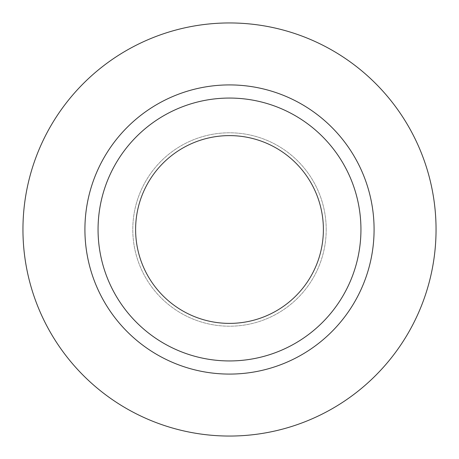 <?xml version="1.0" encoding="UTF-8"?>
<svg xmlns="http://www.w3.org/2000/svg" width="459" height="459" viewBox="0 0 459 459"><rect width="100%" height="100%" fill="white"/><g stroke="black" fill="none" stroke-linecap="round" stroke-linejoin="round"><path stroke-width="0.34" stroke-dasharray="2.29 1.72" d="M135.612 229.5A93.888 93.888 0 0 0 229.5 323.388A93.888 93.888 0 0 0 323.388 229.5A93.888 93.888 0 0 0 229.5 135.612A93.888 93.888 0 0 0 135.612 229.5M326.206 229.5A96.706 96.706 0 0 1 229.5 326.206A96.706 96.706 0 0 1 132.794 229.5A96.706 96.706 0 0 0 229.5 326.206A96.706 96.706 0 0 0 326.206 229.5A96.706 96.706 0 0 0 229.5 132.794A96.706 96.706 0 0 0 132.794 229.5A96.706 96.706 0 0 1 229.5 132.794A96.706 96.706 0 0 1 326.206 229.5M98.06 229.5A131.44 131.44 0 0 0 229.5 360.94A131.44 131.44 0 0 0 360.94 229.5A131.44 131.44 0 0 0 229.5 98.06A131.44 131.44 0 0 0 98.06 229.5A131.44 131.44 0 0 1 229.5 98.06A131.44 131.44 0 0 1 360.94 229.5M436.05 229.5A206.55 206.55 0 0 0 229.5 22.95A206.55 206.55 0 0 0 22.95 229.5A206.55 206.55 0 0 0 229.5 436.05A206.55 206.55 0 0 0 436.05 229.5"/><path stroke-width="0.69" d="M135.612 229.5A93.888 93.888 0 0 0 229.5 323.388A93.888 93.888 0 0 0 323.388 229.5A93.888 93.888 0 0 0 229.5 135.612A93.888 93.888 0 0 0 135.612 229.5M360.94 229.5A131.44 131.44 0 0 0 229.5 98.06A131.44 131.44 0 0 0 98.06 229.5A131.44 131.44 0 0 0 229.5 360.94A131.44 131.44 0 0 0 360.94 229.5M436.05 229.5A206.55 206.55 0 0 0 229.5 22.95A206.55 206.55 0 0 0 22.95 229.5A206.55 206.55 0 0 0 229.5 436.05A206.55 206.55 0 0 0 436.05 229.5M374.085 229.5A144.585 144.585 0 0 1 229.5 374.085A144.585 144.585 0 0 1 84.915 229.5A144.585 144.585 0 0 1 229.5 84.915A144.585 144.585 0 0 1 374.085 229.5"/></g></svg>
